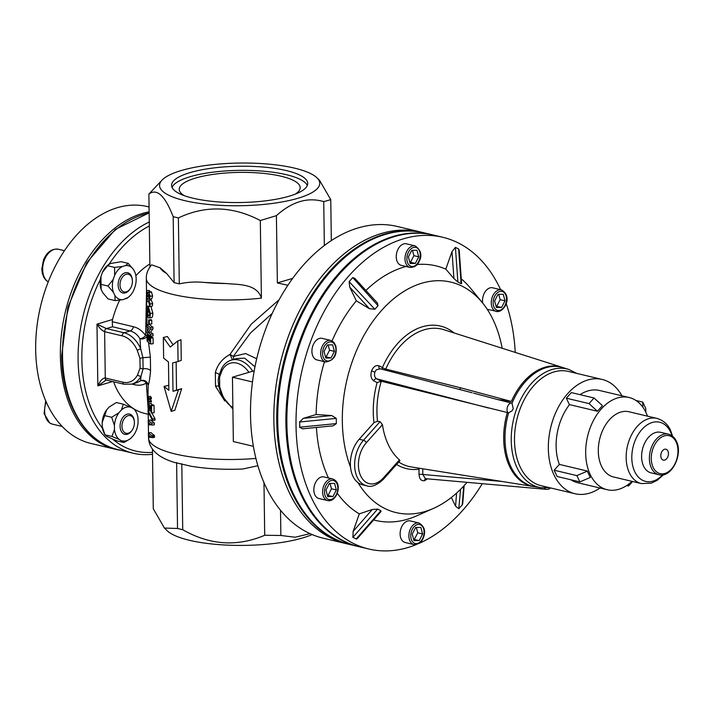 <?xml version="1.0" encoding="UTF-8"?>
<svg xmlns="http://www.w3.org/2000/svg" width="714" height="714" viewBox="0 0 714 714"><rect width="100%" height="100%" fill="white"/><g stroke="black" fill="none" stroke-linecap="round" stroke-linejoin="round"><path stroke-width="1.07" d="M100.388 279.352A118.81 78.763 103.4 0 0 81.86 359.624A118.81 78.763 103.4 0 0 102.468 428.293M112.75 439.226A118.81 78.763 103.4 0 0 152.493 452.337M152.519 454.282A121.487 80.53 -76.6 0 1 133.215 453.229A121.487 80.53 -76.6 0 1 78.085 359.704A121.487 80.53 -76.6 0 1 149.271 221.965M106.27 379.991L97.836 385.89C100.228 380.642 102.709 378.009 105.279 378.009L122.879 382.195A24.026 16.815 -106.5 0 0 137.552 374.877L140.087 368.085L139.944 358.285L137.204 350.244L140.667 348.718L139.944 338.748A5.337 2.722 147.1 0 0 145.629 335.625A5.337 0.964 177 0 0 147.441 334.875A5.337 3.873 -7.3 0 1 147.414 335.187M147.048 336.267A5.337 3.873 -7.3 0 1 144.46 338.427A5.337 3.873 -7.3 0 1 139.944 338.748C137.481 334.616 134.214 332.019 130.126 330.957L112.526 326.771L112.268 321.693L133.473 326.735C138.329 327.949 142.381 330.912 145.629 335.625L146.468 294.579M148.539 342.417L150.368 357.143L150.556 370.861C149.86 378.402 149.056 383.231 148.146 385.355A5.337 5.194 19 0 0 140.533 380.812L141.051 376.099A26.704 18.68 73.5 0 1 131.974 384.096L137.463 382.472L140.533 380.812A5.337 4.329 50.8 0 1 146.29 382.945C143.157 385.212 139.15 385.774 134.286 384.632L132.001 384.087M312.134 534.554A80.102 21.349 179.2 0 1 189.513 540.311A80.102 21.349 179.2 0 1 167.076 530.636L164.434 528.057L177.536 528.485L182.722 529.717C209.836 545.175 237.164 547.022 264.716 535.259L280.879 535.482L280.522 510.26M152.448 449.151L153.278 508.77L164.434 528.057M257.879 465.706L242.76 469.018C224.151 469.785 206.917 468.857 191.066 466.242L174.716 462.485C164.791 459.557 149.199 452.988 148.557 437.887A85.439 22.768 -0.8 0 0 175.457 454.042A85.439 22.768 -0.8 0 0 255.907 458.424M294.516 168.129A80.102 21.349 -0.8 0 0 162.185 179.964A80.102 21.349 -0.8 0 0 184.774 200.652A80.102 21.349 -0.8 0 0 280.843 202.16A80.102 21.349 -0.8 0 0 316.954 177.804A80.102 21.349 -0.8 0 0 294.516 168.129M316.954 177.804L319.595 180.374L330.752 199.661L323.737 201.616C307.805 196.894 292.026 201.571 276.407 215.646L260.315 220.537C232.764 206.034 205.445 205.159 178.375 217.931L173.181 216.699C165.014 195.627 156.91 188.077 148.887 194.056L162.185 179.964M174.1 282.637L179.294 283.869C187.434 282.057 195.779 281.584 204.329 282.432L226.204 283.52C237.949 284.725 256.915 283.422 261.404 298.131A85.439 22.768 179.2 0 1 173.225 294.507A85.439 22.768 179.2 0 1 146.325 278.353C146.165 273.783 147.923 269.285 151.573 264.84L160.159 267.821L166.639 273.48L174.1 282.637L173.181 216.699M286.287 170.566A68.08 18.145 -0.8 0 0 212.513 168.102A68.08 18.145 -0.8 0 0 171.565 185.337A68.08 18.145 -0.8 0 0 193.003 198.215A68.08 18.145 -0.8 0 0 266.777 200.679A68.08 18.145 -0.8 0 0 307.725 183.436A68.08 18.145 -0.8 0 0 286.287 170.566M307.315 185.506A68.08 18.145 -0.8 0 0 286.341 174.68A68.08 18.145 -0.8 0 0 216.163 171.788A68.08 18.145 -0.8 0 0 172.038 187.389M184.257 195.663A60.476 16.119 179.2 0 1 179.232 189.353A60.476 16.119 179.2 0 1 215.601 174.037A60.476 16.119 179.2 0 1 281.129 176.224A60.476 16.119 179.2 0 1 300.175 187.666A60.476 16.119 179.2 0 1 295.319 194.11M224.776 400.965L215.53 386.31L215.342 372.592C217.502 364.622 222.366 358.589 229.935 354.483A5.337 0.821 -117.4 0 1 232.112 359.258A5.337 0.821 -117.4 0 1 232.273 359.847M233.353 359.526A5.337 2.972 57.7 0 0 233.282 356.456L245.607 353.555L256.701 358.767M254.969 366.809L244.67 358.178L236.727 358.526M232.889 409.033L221.84 395.592L222.456 395.056A24.026 16.815 -106.5 0 0 232.871 407.551M248.918 372.333A24.026 16.815 -106.5 0 0 236.78 363.105A24.026 16.815 -106.5 0 0 222.108 370.423L219.573 377.206L219.716 387.015L222.456 395.056M222.108 370.423A2.669 1.544 -152.5 0 1 221.572 368.647L218.787 376.126A2.669 1.16 -168.3 0 0 219.573 377.206M215.53 386.31A5.337 1.098 164.3 0 1 218.716 385.926M215.342 372.592A5.337 1.651 -165.4 0 1 219.162 374.6M279.129 299.719L251.239 324.183L229.935 354.483A5.337 1.357 -154 0 1 233.282 356.456L250.355 333.117L272.239 313.384M331.323 240.582L330.752 199.661M149.904 266.982L148.887 194.056M178.375 217.931L179.294 283.869M260.315 220.537L261.404 298.131M323.737 201.616L324.343 245.509M287.867 285.27L277.353 282.931L276.407 215.646M277.353 282.931L292.642 278.398M280.879 535.482L295.185 537.24L310.028 533.635M181.802 463.779L182.722 529.717M263.975 482.61L264.716 535.259M177.536 528.485L176.617 462.538M147.977 396.547L148.146 385.355A5.337 3.516 2.1 0 0 146.29 382.945L148.146 408.604M149.396 290.553L149.083 291.972M146.816 313.401L147.013 324.593M147.084 326.735L147.262 331.046M147.379 333.652L147.486 335.187M170.289 347.058L177.768 340.944L178.063 361.525L172.601 362.98L172.993 391.281L178.455 389.835L171.19 411.389L164.015 386.399L168.861 390.299L168.468 361.998L163.622 358.098L163.336 337.508L170.289 347.058M176.135 362.043L176.528 390.165L172.993 391.281M176.528 390.165L181.668 388.657L178.455 389.835M181.668 388.657L174.85 410.3L171.19 411.389M168.807 386.06L168.076 385.426L164.015 386.399M173.056 344.755L167.397 336.535L163.336 337.508M178.063 361.525L181.267 360.347L180.981 339.766L177.768 340.944M152.002 437.664A88.108 23.482 179.2 0 1 148.914 435.254L148.94 437.486L148.432 435.826L148.396 432.809A88.108 23.482 179.2 0 0 151.975 435.71L152.002 437.664L154.483 437.37A85.439 22.768 179.2 0 1 152.207 435.683M148.94 437.486L151.52 437.263M148.396 432.809L150.984 432.595A85.439 22.768 179.2 0 0 154.456 435.415L154.483 437.37M151.975 435.71L154.456 435.415M151.823 425.098L151.796 423.143L154.278 422.849L154.304 424.803L151.823 425.098A88.108 23.482 179.2 0 1 148.735 422.688L148.771 424.919L148.262 423.259L148.217 420.234L150.806 420.028A85.439 22.768 179.2 0 0 154.278 422.849M148.744 423.215L149.271 423.179M148.771 424.919L151.341 424.696M151.796 423.143A88.108 23.482 179.2 0 1 148.217 420.234M152.546 420.439L155 420.127L154.983 418.645L152.528 418.957L152.546 420.439L148.03 411.933L148.012 410.452L152.528 418.957M151.77 412.933L154.983 418.645M148.012 410.452L148.824 410.389M149.101 410.746L147.95 406.114L148.807 403.731L150.904 408.881L150.85 405.213A88.108 23.482 179.2 0 0 151.555 405.686L151.654 412.951A88.108 23.482 179.2 0 1 151.27 412.692L148.878 405.722L148.476 406.757L149.101 410.746L150.6 410.604M149.074 408.792L150.02 408.703M151.377 403.499L148.548 403.615L151.377 403.499L152.225 405.061M150.85 405.213L153.358 404.927A85.439 22.768 179.2 0 0 154.037 405.391L154.135 412.656L151.654 412.951M151.555 405.686L154.037 405.391M148.521 406.07L149.092 406.016M148.833 397.966L148.851 399.081L151.413 398.849L151.395 397.725L148.833 397.966L147.816 396.556L150.404 396.35L151.395 397.725M148.851 399.081L147.843 398.51L147.816 396.556M147.86 399.626L148.896 402.152L147.887 401.589L147.86 399.626L150.449 399.429L151.457 401.92L150.467 400.893M148.878 401.036L151.439 400.804M148.887 401.509L150.475 401.384M148.896 402.152L151.457 401.92M150.6 292.347L151.422 291.865L152.609 295.926L151.796 298.773L149.288 299.05L148.869 294.088M148.976 294.123L147.173 296.792L146.37 293.186L146.798 290.652L147.12 294.811L148.066 292.606L151.422 291.865M148.066 292.606L148.914 292.142L150.136 296.221L152.609 295.926M150.136 296.221L149.288 299.05M149.94 296.649L147.173 296.792M148.994 291.981L149.369 290.428L149.762 292.24M146.798 290.652L149.369 290.428M146.897 293.74L147.673 293.668M147.2 292.472L148.173 292.383M152.716 303.646L150.243 303.941L148.726 300.299L151.252 300.032L152.716 303.646L152.18 306.235L149.681 306.52L148.914 302.37A88.108 23.482 179.2 0 1 146.54 300.308L146.513 298.354L149.101 298.149A85.439 22.768 179.2 0 1 149.101 298.149M150.243 303.941L149.681 306.52M148.726 300.299A88.108 23.482 179.2 0 1 146.513 298.354M151.252 300.032A85.439 22.768 179.2 0 1 149.967 298.979M148.708 316.007L148.325 315.865C149.137 316.257 149.565 315.267 149.619 312.902L148.869 309.332L148.905 312.455A88.108 23.482 179.2 0 1 148.244 311.938L148.325 306.609L150.377 313.455C150.279 316.998 149.61 318.453 148.351 317.828L147.191 315.383L146.611 310.447L147.093 306.297L147.138 311.036L148.325 315.865L149.039 315.802M147.138 311.036L148.235 310.947M148.896 311.875L149.556 311.804M148.173 306.502L149.637 306.36M148.325 306.609L149.672 306.476M150.859 306.36L152.85 313.151C152.76 316.704 152.109 318.176 150.895 317.569M150.377 313.455L152.85 313.151M151.439 317.766L148.351 317.828M147.093 306.297L149.663 306.074M147.521 308.162L148.191 308.1M149.271 324.192L149.217 320.425L151.734 320.158L151.787 323.924L149.271 324.192A88.108 23.482 179.2 0 1 148.637 323.71L148.583 319.943L151.118 319.685A85.439 22.768 179.2 0 0 151.734 320.158M149.217 320.425A88.108 23.482 179.2 0 1 148.583 319.943M152.939 327.217L150.458 327.512A88.108 23.482 179.2 0 1 146.879 324.611L149.467 324.397A85.439 22.768 179.2 0 0 152.939 327.217L152.966 328.993L150.6 332.09L148.039 332.322L150.484 329.288L152.966 328.993M150.458 327.512L150.484 329.288M150.6 332.09A85.439 22.768 179.2 0 0 153.037 333.92L150.556 334.214A88.108 23.482 179.2 0 1 148.039 332.322M150.556 334.214L150.583 336.169L153.064 335.875L153.037 333.92M150.583 336.169A88.108 23.482 179.2 0 1 147.004 333.268L146.977 331.501L149.101 328.494A88.108 23.482 179.2 0 1 146.905 326.566L146.879 324.611M149.86 337.615L152.359 337.338A85.439 22.768 179.2 0 0 153.091 337.829L150.609 338.133A88.108 23.482 179.2 0 1 149.86 337.615L149.913 341.524A88.108 23.482 179.2 0 1 148.878 340.748L148.824 336.838L151.359 336.589L151.368 337.445M148.878 340.748L149.904 340.649M150.609 338.133L150.69 343.996L153.171 343.702L153.091 337.829M150.69 343.996A88.108 23.482 179.2 0 1 147.111 341.087L147.03 335.223L149.021 335.062M148.824 336.838A88.108 23.482 179.2 0 1 148.191 336.321L148.244 340.23A88.108 23.482 179.2 0 1 147.619 339.659L147.566 335.75A88.108 23.482 179.2 0 1 147.03 335.223M149.645 336.758L149.628 335.571M147.566 335.75L149.699 335.571M150.145 335.875L150.154 336.705M150.752 336.651L150.743 336.151M151.359 336.589A85.439 22.768 179.2 0 1 150.824 336.142M150.556 370.861A5.337 2.66 3.6 0 0 143.077 368.799L141.051 376.099A2.669 1.544 27.5 0 1 137.552 374.877M150.368 357.143L142.925 357.687L143.077 368.799A2.669 1.16 11.7 0 1 140.087 368.085M137.204 350.244A24.026 16.815 -106.5 0 0 122.237 335.875L104.628 331.698C102.048 330.716 99.496 328.19 96.979 324.138L106.422 328.583L124.031 332.76A26.704 18.68 73.5 0 1 140.667 348.718L142.925 357.687L139.944 358.285M119.631 300.192A80.102 53.095 103.4 0 0 112.526 319.524L112.268 321.693M149.86 263.939A80.102 53.095 103.4 0 0 135.856 275.702M149.333 225.972A118.81 78.763 103.4 0 0 109.144 264.144M113.562 381.749A80.102 53.095 103.4 0 0 144.728 413.424L148.226 414.254M149.128 211.88A121.755 80.709 103.4 0 0 83.672 265.385A121.755 80.709 103.4 0 0 115.65 449.329A121.755 80.709 103.4 0 0 120.907 450.302M149.065 206.98L147.254 206.551A121.755 80.709 103.4 0 0 58.967 259.512A121.755 80.709 103.4 0 0 90.946 443.456L115.65 449.329M510.822 466.554A61.145 40.528 -76.6 0 1 510.796 466.492A61.145 40.528 -76.6 0 1 508.6 412.799L507.333 412.522A61.368 40.68 103.4 0 0 509.734 466.769A61.368 40.68 103.4 0 0 533.51 486.511A61.368 40.68 103.4 0 0 534.143 486.6M383.436 479.219C376.849 485.324 371.289 487.519 366.764 485.806A26.704 17.698 -76.6 0 1 357.277 477.389A26.704 17.698 -76.6 0 1 363.48 440.252L380.071 421.653L382.445 424.643A70.275 46.589 103.4 0 0 388.47 445.045A70.275 46.589 103.4 0 0 399.465 459.878L399.929 460.726L383.436 479.219A2.669 1.258 41.7 0 0 383.391 477.907L399.465 459.878M379.598 368.611L472.204 392.771M380.125 368.808L376.233 369.843L374.895 372.101C374.047 375.225 374.618 377.456 376.59 378.804A2.669 1.972 -63 0 0 373.761 380.848C371.012 378.875 370.289 375.555 371.575 370.878C373.484 366.514 375.975 364.836 379.063 365.845L382.418 367.558A2.669 0.535 -156.3 0 0 385.747 369.076L460.735 387.827L511.349 401.455L497.863 399.617L511.313 403.008A5.337 3.07 104.6 0 0 508.805 404.427A5.337 3.07 104.6 0 0 507.556 406.712A5.337 3.07 104.6 0 0 507.395 411.791A5.337 3.07 104.6 0 0 507.895 412.674M497.863 399.617L473.569 393.128M511.313 403.008L512 403.312L513.25 408.711L512.09 410.8L508.6 412.799M576.841 373.431L568.897 369.477A60.815 40.314 -76.6 0 0 521.327 398.216A60.815 40.314 -76.6 0 0 517.231 468.116A60.815 40.314 -76.6 0 0 540.801 487.671L534.777 486.707A61.27 40.618 -76.6 0 1 511.037 467.001A61.27 40.618 -76.6 0 1 510.849 466.617A61.27 40.618 -76.6 0 1 508.671 412.719M512 403.312A61.27 40.618 -76.6 0 1 532.671 374.805A61.27 40.618 -76.6 0 1 563.078 367.63L568.897 369.477M502.174 348.253A118.453 78.522 103.4 0 0 492.937 319.444A118.453 78.522 103.4 0 0 482.378 302.691A118.453 78.522 103.4 0 0 377.224 315.597A118.453 78.522 103.4 0 0 350.538 467.215A26.704 17.698 103.4 0 0 358.009 482.673A118.453 78.522 103.4 0 0 433.487 508.386A118.453 78.522 103.4 0 0 467.027 482.334M482.378 302.691L470.838 288.599A130.832 86.724 103.4 0 0 461.253 278.817M461.601 283.69L461.128 283.672L458.647 248.999L459.218 250.337L461.601 283.69M457.888 282.021L453.925 278.567L452.007 251.623L455.416 247.356L457.888 282.021L461.128 283.672M452.007 251.623L445.813 269.133L453.925 278.567M445.813 269.133A130.832 86.724 103.4 0 0 417.181 264.519M406.034 266.492A130.832 86.724 103.4 0 0 365.916 290.464M377.438 303.048L378.018 305.69L352.734 277.576L354.849 278.362L377.438 303.048M374.85 309.242L369.522 308.751L349.717 287.108L349.11 281.646L374.85 309.242L378.018 305.69M349.717 287.108L356.34 300.817L369.522 308.751M356.34 300.817A130.832 86.724 103.4 0 0 332.064 340.899M324.459 361.703A130.832 86.724 103.4 0 0 316.15 414.539L331.778 415.548L336.267 418.395L299.684 421.992L303.334 418.333L316.15 414.539M303.477 428.623L302.433 428.837L299.755 427.186L336.339 423.598L336.267 418.395M336.339 423.598L333.188 425.821L302.433 428.837M316.427 427.463A130.832 86.724 103.4 0 0 328.467 477.987M500.63 289.697A160.195 106.199 103.4 0 0 499.729 287.778A160.195 106.199 103.4 0 0 442.814 237.289A160.195 106.199 103.4 0 0 320.836 317.784A160.195 106.199 103.4 0 0 311.813 498.506A160.195 106.199 103.4 0 0 368.727 548.995A160.195 106.199 103.4 0 0 416.2 544.639M419.145 543.39A160.195 106.199 103.4 0 0 482.298 483.681M515.231 352.413A160.195 106.199 103.4 0 0 506.155 303.486M368.727 548.995L359.579 546.826A160.195 106.199 -76.6 0 1 302.674 496.328A160.195 106.199 -76.6 0 1 311.688 315.615A160.195 106.199 -76.6 0 1 433.675 235.111L442.814 237.289M455.416 247.356L458.647 248.999M349.369 281.387L352.529 277.853M299.755 427.186L299.684 421.992M353.127 531.394L359.312 513.884L372.324 509.466L377.635 509.082L352.948 537.294L353.127 531.394L372.324 509.466M356.179 538.945L380.874 510.733L381.035 511.519L357.598 538.276L356.384 539.061L352.948 537.294M380.874 510.733L377.635 509.082M460.575 489.304L458.799 508.707L455.559 506.199L451.346 497.488M464.154 485.582L462.743 503.406L462.431 504.637L459.066 508.448M462.217 504.905L463.716 486.055M373.645 519.944A130.832 86.724 103.4 0 0 416.833 515.785L433.487 508.386M352.68 537.169L356.384 539.061M337.294 493.222A130.832 86.724 103.4 0 0 359.312 513.884M299.648 421.608L299.728 427.561M352.734 277.576L349.11 281.646M507.333 412.522L381.294 381.24L377.117 382.552L373.761 380.848M511.974 403.249A61.145 40.528 -76.6 0 1 532.564 374.886A61.145 40.528 -76.6 0 1 532.617 374.85M544.291 488.01A5.337 3.677 95 0 0 546.451 489.349A5.337 5.337 0 0 0 550.565 487.93M422.733 468.777L422.813 474.48L425.365 478.657L546.451 489.349M502.103 481.477L422.813 474.48A2.669 0.714 -0.8 0 0 419.038 474.56L418.957 469.169A73.283 48.579 -76.6 0 1 396.6 464.466M419.645 468.277L418.957 469.169M459.12 389.362A2.669 1.66 104 0 0 460.735 387.827M562.471 367.442A61.368 40.68 103.4 0 0 561.856 367.237A61.368 40.68 103.4 0 0 511.349 401.455M379.714 368.647A2.669 1.972 117 0 1 379.063 365.845M380.071 421.653L377.51 421.206L373.984 422.661L359.204 439.235A26.704 17.698 103.4 0 0 350.538 467.215M358.009 482.673A26.704 17.698 103.4 0 0 362.48 484.788L366.764 485.806M382.311 369.325A2.669 1.972 117 0 1 382.418 367.558A73.283 48.579 -76.6 0 1 454.131 332.974M385.123 370.057A2.669 1.66 104 0 0 385.747 369.076A70.615 46.812 103.4 0 1 443.867 329.707L561.856 367.237M647.509 416.155A47.392 31.416 103.4 0 0 645.983 412.549A47.392 31.416 103.4 0 0 629.105 397.511A47.392 31.416 103.4 0 0 593.048 421.269A47.392 31.416 103.4 0 0 590.299 474.694A47.392 31.416 103.4 0 0 607.186 489.724A47.392 31.416 103.4 0 0 632.006 481.361M629.105 397.511L599.537 390.487A47.392 31.416 103.4 0 0 580.036 394.655M597.422 411.255L602.446 405.65L594.039 397.984L589.023 403.588L597.422 411.255L569.379 404.588L566.309 398.189L589.023 403.588M569.504 404.615A47.392 31.416 103.4 0 0 559.348 464.403L587.399 471.07A47.392 31.416 103.4 0 0 588.211 473.079L590.308 477.452L579.857 481.896L557.143 476.497L554.135 470.214L576.85 475.613L579.857 481.896M629.007 411.764A33.504 22.214 103.4 0 0 603.509 428.561A33.504 22.214 103.4 0 0 601.572 466.331A33.504 22.214 103.4 0 0 613.505 476.961L641.359 483.583A33.504 22.214 -76.6 0 1 629.427 472.954A33.504 22.214 -76.6 0 1 631.363 435.183A33.504 22.214 -76.6 0 1 656.853 418.377L629.007 411.764M660.691 432.327A20.822 13.807 103.4 0 0 644.84 442.769A20.822 13.807 103.4 0 0 643.635 466.242A20.822 13.807 103.4 0 0 651.052 472.846L658.835 474.703A20.822 13.807 -76.6 0 1 651.418 468.089A20.822 13.807 -76.6 0 1 652.623 444.617A20.822 13.807 -76.6 0 1 668.465 434.174L660.691 432.327M661.334 458.343A5.605 3.713 103.4 0 0 663.324 460.119A5.605 3.713 103.4 0 0 667.59 457.317A5.605 3.713 103.4 0 0 667.92 450.989A5.605 3.713 103.4 0 0 665.921 449.213A5.605 3.713 103.4 0 0 661.655 452.024A5.605 3.713 103.4 0 0 661.334 458.343M621.921 395.806A58.735 38.94 103.4 0 0 602.161 379.446A58.735 38.94 103.4 0 0 557.473 408.89A58.735 38.94 103.4 0 0 554.073 475.105A58.735 38.94 103.4 0 0 575.002 493.74A58.735 38.94 103.4 0 0 600.001 488.019M602.161 379.446L568.326 371.405A58.735 38.94 103.4 0 0 523.63 400.849A58.735 38.94 103.4 0 0 520.229 467.063A58.735 38.94 103.4 0 0 541.158 485.699L575.002 493.74M626.696 485.556L628.552 486.002L632.586 481.495M628.552 486.002L629.721 483.351M635.915 400.474L642.734 402.089L642.895 407.292M645.867 412.299L645.742 408.372L642.734 402.089M566.309 398.189L571.325 392.584L594.039 397.984M559.348 464.403L554.135 470.214M570.807 479.746A47.392 31.416 103.4 0 0 577.626 482.7L607.186 489.724M576.85 475.613L587.301 471.178L588.211 473.079M497.497 311.572A11.085 7.345 -76.6 0 1 496.284 311.438A11.085 7.345 -76.6 0 1 491.518 299.853A11.085 7.345 -76.6 0 1 500.202 289.741A11.085 7.345 -76.6 0 1 501.406 289.875L492.66 287.796A11.085 7.345 103.4 0 0 491.446 287.662A11.085 7.345 103.4 0 0 482.726 303.129M487.189 309.26A11.085 7.345 103.4 0 0 487.537 309.358L497.676 311.59C504.495 311.482 512.902 296.381 501.406 289.875M496.409 307.502L501.603 307.431L505.021 300.817L503.236 294.284L498.033 294.346L494.624 300.96L496.409 307.502M496.078 306.279L501.603 307.431M496.748 306.27L500.157 299.666L505.021 300.817M500.157 299.666L498.702 294.338M398.037 249.204A11.085 7.345 103.4 0 0 401.268 265.358L410.023 267.438A11.085 7.345 -76.6 0 1 406.793 251.283A11.085 7.345 -76.6 0 1 415.146 245.875L406.4 243.795A11.085 7.345 103.4 0 0 398.037 249.204M415.343 263.43L418.752 256.817L416.967 250.275L411.773 250.346L408.363 256.96L410.148 263.493L415.343 263.43L410.479 262.27L413.897 255.666L418.752 256.817M413.897 255.666L412.442 250.337M409.818 262.279L410.479 262.27M312.357 354.679A11.085 7.345 103.4 0 0 316.945 359.918L325.691 361.998A11.085 7.345 -76.6 0 1 321.113 356.768A11.085 7.345 -76.6 0 1 322.889 345.085A11.085 7.345 -76.6 0 1 330.823 340.435L322.068 338.356A11.085 7.345 103.4 0 0 314.133 343.006A11.085 7.345 103.4 0 0 312.357 354.679M334.429 351.377L332.644 344.844L327.44 344.916L324.031 351.52L325.816 358.062L331.019 357.991L334.429 351.377L329.565 350.226L328.11 344.907M325.486 356.839L331.019 357.991M326.155 356.83L329.565 350.226M332.751 479.005L324.004 476.925A11.085 7.345 103.4 0 0 322.79 476.791A11.085 7.345 103.4 0 0 314.106 486.903A11.085 7.345 103.4 0 0 318.881 498.488L327.628 500.568A11.085 7.345 -76.6 0 1 322.862 488.983A11.085 7.345 -76.6 0 1 331.546 478.871A11.085 7.345 -76.6 0 1 332.751 479.005C343.095 482.753 337.133 500.969 329.02 500.719L327.628 500.568A11.085 7.345 -76.6 0 0 328.842 500.701M334.58 483.405L329.377 483.476L325.968 490.09L327.753 496.623L332.947 496.551L336.365 489.947L334.58 483.405M327.423 495.409L332.947 496.551M328.092 495.4L331.501 488.787L336.365 489.947M331.501 488.787L330.046 483.467M419.02 523.005L410.264 520.925A11.085 7.345 103.4 0 0 401.911 526.334A11.085 7.345 103.4 0 0 405.141 542.488L413.897 544.568A11.085 7.345 -76.6 0 1 410.657 528.422A11.085 7.345 -76.6 0 1 419.02 523.005C424.901 526.718 426.142 532.082 422.742 539.124C421.18 542.658 418.234 544.47 413.897 544.568M415.646 527.476L412.228 534.09L414.013 540.623L419.216 540.56L422.626 533.947L420.841 527.405L415.646 527.476M413.683 539.409L419.216 540.56M414.352 539.4L417.761 532.796L422.626 533.947M417.761 532.796L416.307 527.467M349.958 544.532A160.195 106.199 -76.6 0 1 349.467 544.425A160.195 106.199 -76.6 0 1 292.553 493.927A160.195 106.199 -76.6 0 1 301.576 313.205A160.195 106.199 -76.6 0 1 423.563 232.71A160.195 106.199 -76.6 0 1 424.045 232.826M289.643 493.231A160.195 106.199 -76.6 0 1 298.657 312.518A160.195 106.199 -76.6 0 1 420.644 232.014L397.305 226.472A160.195 106.199 103.4 0 0 358.107 227.936A160.195 106.199 103.4 0 0 252.479 381.972A160.195 106.199 103.4 0 0 253.381 446.304A160.195 106.199 103.4 0 0 323.219 538.178L346.549 543.729A160.195 106.199 -76.6 0 1 289.643 493.231M349.467 544.425L346.549 543.729A160.195 106.199 -76.6 0 1 275.283 391.924A160.195 106.199 -76.6 0 1 381.446 233.478A160.195 106.199 -76.6 0 1 420.644 232.014L423.563 232.71M254.229 370.753L232.452 377.206L233.344 441.538L253.381 446.304M252.479 381.972L232.452 377.206M121.835 440.77A17.359 11.504 103.4 0 0 130.037 438.887A17.359 11.504 103.4 0 0 131.081 438.03L133.607 435.201A17.359 11.504 103.4 0 0 138.07 422.563L138.016 418.422A17.359 11.504 103.4 0 0 136.338 412.389A17.359 11.504 103.4 0 0 133.232 408.524L130.653 407.212A17.359 11.504 103.4 0 0 121.407 409.952L118.89 412.781L111.679 417.279L114.418 425.419L114.481 429.56L111.946 436.441L119.256 439.449L123.879 442.528L129.93 438.967M123.879 442.528L116.891 440.868L107.011 436.54L104.967 434.781L102.227 426.642A17.359 11.504 103.4 0 0 103.905 432.675L104.994 434.844L111.946 436.441M114.481 429.56A17.359 11.504 103.4 0 0 119.256 439.449M104.699 415.619L106.636 409.863A17.359 11.504 103.4 0 0 102.164 422.501L104.699 415.619L111.679 417.279M118.89 412.781A17.359 11.504 103.4 0 0 114.418 425.419M102.164 422.501L102.227 426.642M133.232 408.524L135.249 410.22L136.338 412.389M130.653 407.212L123.343 404.195L116.355 402.535L109.153 407.042L106.636 409.863M123.343 404.195L121.407 409.952M113.231 279.352A17.359 11.504 103.4 0 0 113.41 292.365L114.936 295.516L115.061 300.603L123.031 299.648L128.065 297.515A17.359 11.504 103.4 0 0 133.893 289.893L135.312 285.877A17.359 11.504 103.4 0 0 135.133 272.864L133.607 269.713L128.217 263.368L125.512 265.581L122.567 266.456L114.597 267.411L114.651 275.327L113.231 279.352L108.019 286.028L101.031 284.368L100.977 276.443A17.359 11.504 103.4 0 0 101.156 289.456L101.031 284.368M125.976 298.773A17.359 11.504 103.4 0 0 128.065 297.515M115.061 300.603L108.073 298.943L102.682 292.606L101.156 289.456M114.936 295.516A17.359 11.504 103.4 0 0 123.031 299.648M122.567 266.456A17.359 11.504 103.4 0 0 114.651 275.327M114.597 267.411L107.609 265.751L110.313 263.537L121.228 261.708L128.217 263.368M108.805 264.376L108.225 264.805A17.359 11.504 103.4 0 0 102.397 272.418L107.609 265.751M102.397 272.418L100.977 276.443M133.607 269.713A17.359 11.504 103.4 0 0 125.512 265.581M108.019 286.028L113.41 292.365M124.888 432.782A9.077 6.015 103.4 0 0 132.402 429.792A9.077 6.015 103.4 0 0 134.348 421.581A9.077 6.015 103.4 0 0 131.492 416.119A9.077 6.015 103.4 0 0 122.915 421.206A9.077 6.015 103.4 0 0 124.888 432.782M132.402 429.792L132.045 430.346A10.415 6.899 -76.6 0 1 124.807 434.353A10.415 6.899 -76.6 0 1 123.433 433.782A10.415 6.899 -76.6 0 1 120.8 421.546A10.415 6.899 -76.6 0 1 129.627 414.093A10.415 6.899 -76.6 0 1 131.001 414.664A10.415 6.899 -76.6 0 1 134.286 420.921L134.348 421.581M120.943 279.834A9.077 6.015 103.4 0 0 122.237 290.901A9.077 6.015 103.4 0 0 130.421 288.411A9.077 6.015 103.4 0 0 131.492 286.314A9.077 6.015 103.4 0 0 132.376 280.2A9.077 6.015 103.4 0 0 127.511 274.14A9.077 6.015 103.4 0 0 120.943 279.834M130.421 288.411L130.073 288.965A10.415 6.899 -76.6 0 1 122.835 292.972A10.415 6.899 -76.6 0 1 119.193 279.129A10.415 6.899 -76.6 0 1 127.654 272.712A10.415 6.899 -76.6 0 1 132.313 279.549L132.376 280.2M149.146 212.977A121.487 80.53 103.4 0 0 62.529 356A121.487 80.53 103.4 0 0 117.658 449.525C84.886 442.332 61.895 402.91 61.69 355.501L67.901 307.074L86.813 262.618L115.391 229.373L149.146 212.843M160.159 267.821A72.087 19.207 -0.8 0 0 166.639 273.48M236.834 358.499L231.345 360.124A26.704 18.68 73.5 0 1 238.574 359.99A26.704 18.68 73.5 0 1 252.694 371.209M221.84 395.592L218.93 387.033L219.716 387.015M204.329 282.432A72.087 19.207 -0.8 0 0 226.204 283.52M134.286 384.632A5.337 3.543 103.4 0 0 133.768 383.561M150.413 407.399L150.886 407.346M148.342 295.069L149.315 294.971M112.589 381.517L97.836 385.89L96.979 324.138L112.526 319.524M112.526 326.771L106.422 328.583A2.669 1.767 -76.6 0 0 104.628 331.698L105.279 378.009A2.669 1.767 103.4 0 0 106.493 380.062L105.297 380.187M122.879 382.195A2.669 1.767 103.4 0 0 124.093 384.248L106.493 380.062M122.237 335.875A2.669 1.767 -76.6 0 1 124.031 332.76L130.126 330.957A5.337 3.543 103.4 0 0 133.473 326.735M398.76 462.038A70.615 46.812 103.4 0 0 411.246 466.938L533.51 486.511M382.445 424.643L366.371 442.671A24.026 15.931 103.4 0 0 360.784 476.095A24.026 15.931 103.4 0 0 383.391 477.907M366.371 442.671A2.669 1.258 -138.3 0 0 363.48 440.252L359.204 439.235M303.334 418.333L331.778 415.548M455.559 506.199L456.594 493.071M488.751 408.069L376.59 378.804L381.401 381.267M469.741 337.936L473.221 339.043M427.374 478.835L424.634 480.7C421.314 481.191 419.448 479.139 419.038 474.56M425.615 478.683A2.669 1.865 -106.5 0 0 424.634 480.7M374.895 372.101L371.575 370.878M373.984 422.661A73.283 48.579 -76.6 0 1 377.117 382.552M381.294 381.24A70.615 46.812 103.4 0 0 377.51 421.206M672.017 435.799A30.416 20.162 103.4 0 0 670.508 431.881A30.416 20.162 103.4 0 0 641.913 429.471A30.416 20.162 103.4 0 0 634.773 471.758A30.416 20.162 103.4 0 0 662.735 474.846M676.078 441.886A19.492 12.923 103.4 0 0 657.755 440.342A19.492 12.923 103.4 0 0 653.176 467.447A19.492 12.923 103.4 0 0 671.499 468.991A19.492 12.923 103.4 0 0 676.078 441.886M350.44 544.648L358.606 546.594A160.195 106.199 -76.6 0 1 301.701 496.105A160.195 106.199 -76.6 0 1 310.715 315.383A160.195 106.199 -76.6 0 1 432.702 234.879L424.535 232.942A160.195 106.199 103.4 0 0 302.549 313.437A160.195 106.199 103.4 0 0 293.525 494.159A160.195 106.199 103.4 0 0 350.44 544.648C325.87 538.392 306.761 521.47 293.106 493.865C267.786 443.474 273.623 362.346 306.592 304.932C335.401 252.31 383.846 222.518 424.535 232.942M501.005 291.294A9.746 6.462 103.4 0 0 493.249 300.978A9.746 6.462 103.4 0 0 498.631 310.483A9.746 6.462 103.4 0 0 506.396 300.799A9.746 6.462 103.4 0 0 501.005 291.294M408.462 252.167A9.746 6.462 103.4 0 0 409.247 265.242A9.746 6.462 103.4 0 0 418.654 261.61A9.746 6.462 103.4 0 0 417.868 248.534A9.746 6.462 103.4 0 0 408.462 252.167M322.942 356.331A9.746 6.462 103.4 0 0 331.483 359.722A9.746 6.462 103.4 0 0 335.518 346.576A9.746 6.462 103.4 0 0 326.976 343.184A9.746 6.462 103.4 0 0 322.942 356.331M329.975 499.613A9.746 6.462 103.4 0 0 337.74 489.929A9.746 6.462 103.4 0 0 332.349 480.415A9.746 6.462 103.4 0 0 324.593 490.107A9.746 6.462 103.4 0 0 329.975 499.613M422.527 538.74A9.746 6.462 103.4 0 0 421.742 525.665A9.746 6.462 103.4 0 0 412.335 529.297A9.746 6.462 103.4 0 0 413.111 542.372A9.746 6.462 103.4 0 0 422.527 538.74M46.196 401.839A17.225 11.415 103.4 0 0 50.167 423.197A17.225 11.415 103.4 0 0 52.443 424.152L49.739 423.027L44.072 413.576L45.705 400.697M64.447 250.694L58.432 249.266A17.225 11.415 103.4 0 0 44.446 259.869A17.225 11.415 103.4 0 0 48.249 281.86M133.215 453.229L117.658 449.525M218.93 387.033C217.591 377.099 218.6 379.937 218.787 376.126M231.345 360.124C227.106 361.454 223.848 364.301 221.572 368.647M149.521 291.125L149.324 291.946M151.109 291.758L148.574 292.026M146.325 278.353L146.513 291.473M146.557 295.185L146.602 298.345M146.638 300.407L146.736 307.716M148.003 398.608L148.021 399.617M148.048 401.687L148.084 404.303M148.137 408.337L148.173 410.443M148.2 412.344L148.307 420.225M148.351 423.581L148.485 432.8M148.53 436.147L148.557 437.887M124.093 384.248L131.974 384.096M540.801 487.671L549.673 487.724M672.624 436.263L670.473 430.203C667.706 424.17 663.172 420.234 656.853 418.377M668.465 434.174C671.883 435.067 674.489 437.361 676.31 441.082C683.476 454.265 671.392 478.541 658.835 474.703M663.484 474.712L657.273 480.272L651.257 483.173L641.359 483.583M358.606 546.594L359.097 546.71M433.193 234.995L432.702 234.879M370.664 239.966L369.941 239.797M410.023 267.438C414.361 267.339 417.315 265.528 418.868 261.993C422.456 255.692 421.215 250.319 415.146 245.875M288.045 348.387L287.51 348.253M292.294 335.946L291.749 335.821M325.691 361.998C333.956 360.525 337.338 355.188 335.83 345.995L333.902 342.318L330.823 340.435M290.009 486.957L289.366 486.805M62.252 426.481L52.443 424.152M48.231 281.914L45.937 280.209L43.857 277.425L42.331 273.346L41.814 268.973L43.518 259.842C46.999 251.953 51.97 248.436 58.432 249.266"/></g></svg>
